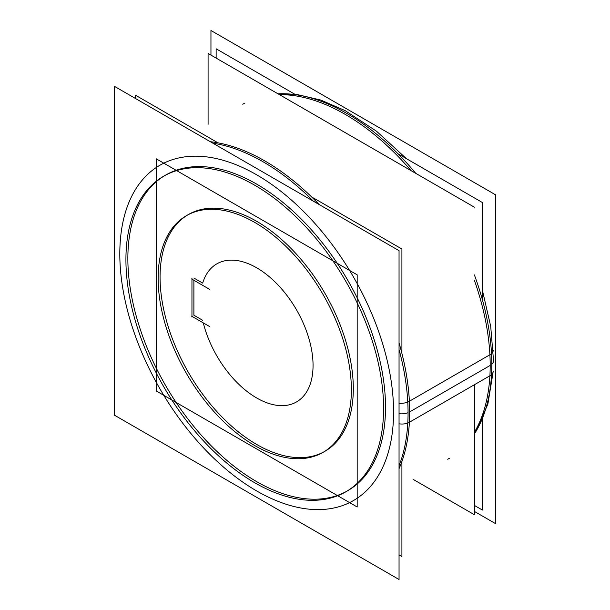 <?xml version="1.0" encoding="UTF-8"?>
<svg xmlns="http://www.w3.org/2000/svg" width="610" height="610" viewBox="0 0 610 610"><rect width="100%" height="100%" fill="white"/><g stroke="black" fill="none" stroke-linecap="round" stroke-linejoin="round"><path stroke-width="0.91" d="M347.784 490.676A182.192 105.187 60 0 0 385.52 407.274A182.192 105.187 -120 0 0 305.991 223.923A182.192 105.187 -120 0 0 165.592 175.108M164.631 175.672A182.192 105.187 -120 0 0 127.864 258.51A182.192 105.187 60 0 0 206.76 441.198A182.192 105.187 60 0 0 346.815 491.225M188.368 214.552A136.648 78.888 -120 0 1 293.662 251.16A136.648 78.888 -120 0 1 353.312 388.677A136.648 78.888 60 0 1 325.008 451.232M324.04 451.774A136.648 78.888 60 0 1 219.081 413.954A136.648 78.888 60 0 1 160.064 277.108A136.648 78.888 -120 0 1 187.407 215.124M193.888 315.225L202.672 320.303L193.888 315.225L193.888 280.272L193.888 315.225M202.672 283.116L193.888 278.038L202.672 283.116A79.712 46.017 60 0 1 288.896 298.077A79.712 46.017 60 0 1 290.535 404.476A79.712 46.017 60 0 1 203.29 322.888A79.712 46.017 60 0 0 290.535 404.476A79.712 46.017 60 0 0 288.896 298.077A79.712 46.017 60 0 0 202.672 283.116M474.382 207.194L208.086 53.451L208.086 124.28M474.382 384.742L474.382 514.71L413.039 479.3M294.844 94.245L216.138 48.8L216.138 58.102M398.109 153.857L482.426 202.543L482.426 299.884M482.426 419.2L482.426 510.059L474.382 505.416M217.084 142.321L135.618 95.29L135.618 98.576M313.41 197.937L401.914 249.032L401.914 351.2M401.914 462.517L401.914 556.549L399.047 554.894M493.238 371.193A11.384 6.977 -176.8 0 1 491.53 374.578M493.238 350.087A11.384 6.146 177 0 1 493.238 350.102A11.384 6.146 177 0 1 491.507 353.617M210.953 55.106L210.953 30.5L495.671 194.88L495.671 523.716L474.382 511.424M126.178 269.117A182.192 105.187 60 0 1 163.663 176.221A182.192 105.187 60 0 1 307.775 229.04A182.192 105.187 60 0 1 383.332 417.583M383.332 398.902A182.192 105.187 60 0 1 345.855 491.79A182.192 105.187 60 0 1 201.742 438.979A182.192 105.187 60 0 1 126.178 250.435M399.047 250.664L399.047 579.5L114.329 415.12L114.329 86.284L399.047 250.664M407.785 423.02A11.384 6.977 -176.8 0 1 399.047 423.797M407.77 402.036A11.384 6.146 177 0 1 399.047 403.301M474.382 434A204.968 118.34 60 0 0 491.515 353.83L407.777 402.173A204.968 118.34 60 0 1 399.047 465.758M277.992 93.81A204.968 118.34 60 0 1 415.745 173.339M474.382 274.889A204.968 118.34 60 0 1 491.515 374.845L407.777 423.195A204.968 118.34 60 0 0 399.047 349.53M212.898 143.19A204.968 118.34 60 0 1 313.365 201.193M351.185 382.676A136.648 78.888 60 0 1 323.079 452.345A136.648 78.888 60 0 1 214.994 412.734A136.648 78.888 60 0 1 158.325 271.328M158.325 285.343A136.648 78.888 60 0 1 186.439 215.673A136.648 78.888 60 0 1 294.516 255.277A136.648 78.888 60 0 1 351.185 396.691M357.178 274.828L357.178 506.986L156.206 390.957L156.206 158.798L357.178 274.828M209.558 289.315L191.601 278.953M191.952 278.412L191.952 317.086M191.601 316.14L209.558 326.51M490.188 365.436A204.968 118.34 -120 0 0 474.382 280.287A204.968 118.34 -120 0 1 490.188 365.436A204.968 118.34 60 0 1 474.382 432.322A204.968 118.34 60 0 0 490.188 365.436L409.676 411.918A204.968 118.34 -120 0 0 399.047 342.881A204.968 118.34 -120 0 1 409.676 411.918A204.968 118.34 60 0 1 399.047 468.686M411.064 170.64A204.968 118.34 -120 0 0 279.456 94.657A204.968 118.34 -120 0 1 411.064 170.64M491.805 364.262A11.384 6.573 0 0 0 493.528 360.777L490.714 326.388L482.426 290.352M385.52 407.274A182.192 105.187 60 0 1 256.688 481.648A182.192 105.187 60 0 1 127.864 258.51A182.192 105.187 -120 0 1 256.688 184.128A182.192 105.187 -120 0 1 385.52 407.274M393.572 411.918A193.576 111.76 -120 0 0 256.688 174.834A193.576 111.76 -120 0 0 119.812 253.867A193.576 111.76 60 0 0 256.688 490.951A193.576 111.76 60 0 0 393.572 411.918A193.576 111.76 60 0 1 256.688 490.951A193.576 111.76 60 0 1 119.812 253.867A193.576 111.76 -120 0 1 256.688 174.834A193.576 111.76 -120 0 1 393.572 411.918M399.047 413.671A11.384 6.573 0 0 0 408.059 412.695M319.137 204.525A204.968 118.34 -120 0 0 210.351 141.718A204.968 118.34 -120 0 1 319.137 204.525M353.312 388.677A136.648 78.888 60 0 1 256.688 444.461A136.648 78.888 60 0 1 160.064 277.108A136.648 78.888 -120 0 1 256.688 221.323A136.648 78.888 -120 0 1 353.312 388.677M493.238 371.238L487.855 404.178L475.457 432.276M447.74 459.261L449.349 458.331M244.389 103.319L242.78 104.249M406.374 158.63L376.507 131.219L345.168 110.631L320.875 100.078L297.009 94.497L280.005 93.742"/></g></svg>
